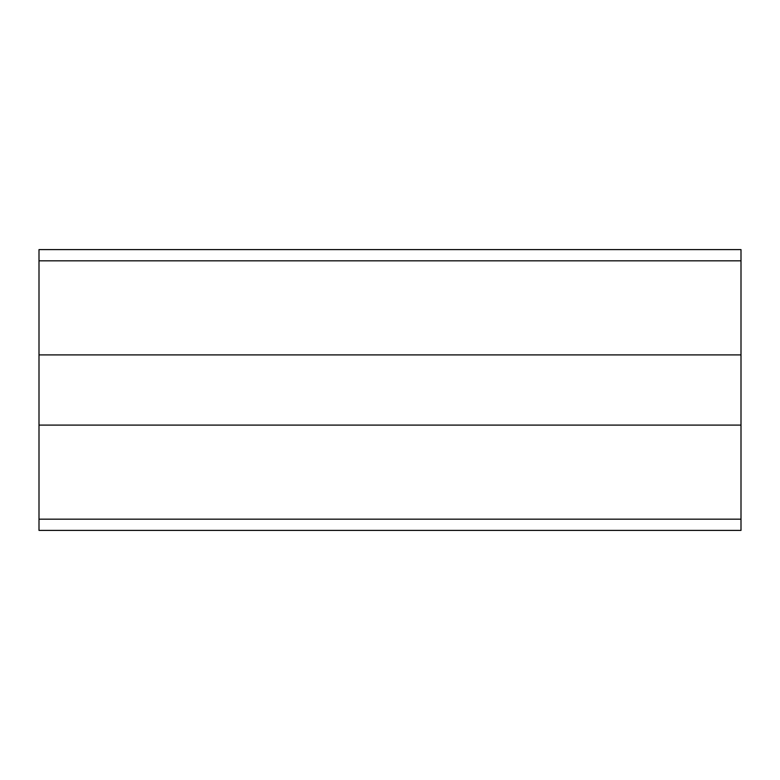 <?xml version="1.0" encoding="UTF-8"?>
<svg xmlns="http://www.w3.org/2000/svg" width="780" height="780" viewBox="0 0 780 780"><rect width="100%" height="100%" fill="white"/><g stroke="black" fill="none" stroke-linecap="round" stroke-linejoin="round"><path stroke-width="1.17" d="M39 260.832L39 249.6L741 249.6L741 354.9L39 354.9L39 260.832L741 260.832M741 519.168L39 519.168L39 530.4L741 530.4L741 354.9M39 519.168L39 354.9M741 425.1L39 425.1"/></g></svg>
